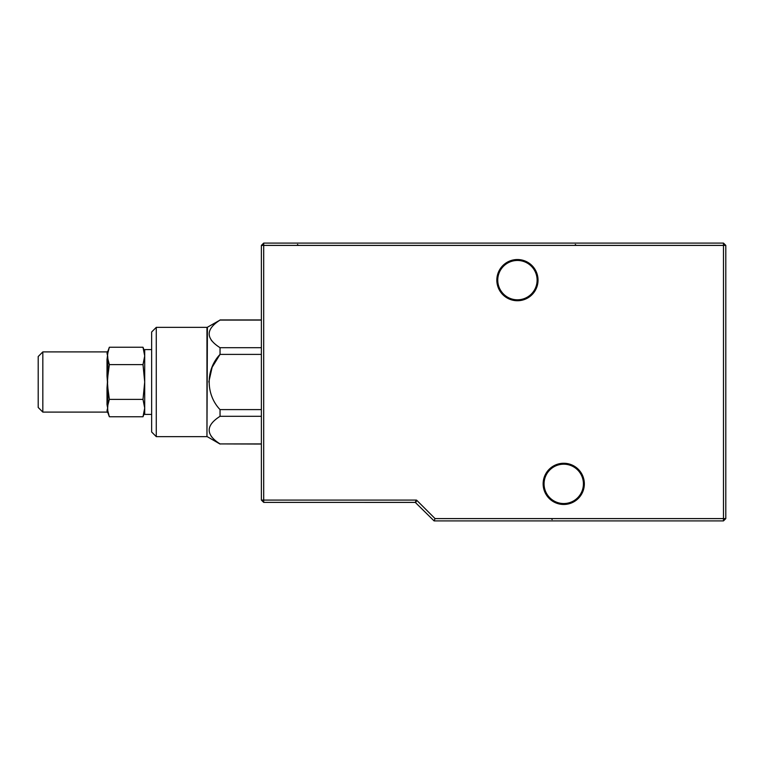 <?xml version="1.0" encoding="UTF-8"?>
<svg xmlns="http://www.w3.org/2000/svg" width="764" height="764" viewBox="0 0 764 764"><rect width="100%" height="100%" fill="white"/><g stroke="black" fill="none" stroke-linecap="round" stroke-linejoin="round"><path stroke-width="1.15" d="M107.877 412.703L107.008 412.102L107.657 408.062L107.877 412.703L109.347 416.752L107.877 411.108A0.926 0.879 -0 0 0 107.008 410.526L107.657 408.062L107.008 404.567L107.657 408.062L107.877 405.025A0.926 0.697 0 0 0 107.008 404.567L107.008 387.969L107.877 375.917L107.008 376.031L107.657 382L107.008 387.969L107.877 388.083L107.008 376.031L107.008 359.433L107.877 352.892A0.926 0.879 -0 0 1 107.008 353.474L107.657 355.938L107.008 351.898L42.832 351.898L42.832 412.102L38.2 407.47L38.2 356.53L42.832 351.898M107.877 358.975A0.926 0.697 -0 0 1 107.008 359.433L107.657 355.938L107.877 358.975L107.877 375.917L109.347 364.619L107.877 358.975M109.347 416.752L143.002 416.752L144.702 408.062L143.002 399.381L144.702 382L143.002 364.619L144.702 355.938L143.002 347.248L109.347 347.248L107.877 352.892L107.877 351.297L107.008 351.898M144.654 409.418L144.587 410.182M144.52 405.34L144.702 408.062M109.347 399.381L107.877 388.083L107.877 405.025L109.347 399.381L143.002 399.381M109.347 364.619L143.002 364.619M151.644 349.587L144.702 349.587L144.702 414.413L151.644 414.413M156.276 436.636L151.644 432.004L151.644 331.996L156.276 327.364L156.276 436.636L206.958 436.636L206.958 327.364L156.276 327.364M261.383 443.922L220.042 443.922C205.573 434.745 205.573 425.538 220.042 416.313L261.383 416.313M211.38 436.588L211.809 437.113M261.383 409.609L220.042 409.609C205.65 394.501 205.506 369.661 220.042 354.391L212.134 367.264L208.811 382M211.38 340.343L211.809 340.868M261.383 347.687L220.042 347.687C205.573 338.509 205.573 329.303 220.042 320.078L261.383 320.078M220.042 347.687L220.042 354.391L261.383 354.391M220.042 443.922L261.383 444.046M220.042 409.609L220.042 416.313M206.958 436.636L207.416 327.24L220.042 320.078M538.037 280.13A20.609 20.609 0 0 1 507.134 297.979A20.609 20.609 0 0 1 507.134 262.291A20.609 20.609 0 0 1 538.037 280.13M584.345 483.87A20.609 20.609 0 0 1 553.442 501.709A20.609 20.609 0 0 1 553.442 466.021A20.609 20.609 0 0 1 584.345 483.87M263.695 243.095L263.695 500.076L416.256 500.076A1.366 0.926 112.5 0 1 416.724 500.267L435.05 518.594L723.489 518.594L723.489 245.406L261.383 245.406L263.695 243.095L723.489 243.095L725.8 245.406L725.8 518.594L723.489 520.905L434.095 520.905L415.291 502.397L263.695 502.387L261.383 500.076L261.383 245.406M725.8 245.406L723.489 245.406L723.489 243.095M723.489 520.905L723.489 518.594L725.8 518.594M261.383 500.076L263.695 500.076L263.695 502.387M435.05 518.594L434.095 520.905M563.736 464.187A19.683 19.683 0 0 0 544.063 483.87A19.683 19.683 0 0 0 563.736 503.543A19.683 19.683 0 0 0 583.419 483.87A19.683 19.683 0 0 0 563.736 464.187M517.438 260.457A19.683 19.683 0 0 0 497.756 280.13A19.683 19.683 0 0 0 517.438 299.813A19.683 19.683 0 0 0 537.111 280.13A19.683 19.683 0 0 0 517.438 260.457M416.724 500.267L415.759 502.588M416.256 500.076L415.291 502.397M144.702 351.898L143.002 347.248M144.702 412.102L143.002 416.752M107.877 351.297L109.347 347.248M107.008 412.102L42.832 412.102M207.416 436.76L220.042 444.046M220.042 319.954L261.383 319.954M297.502 244.48L298.418 245.406M575.311 244.48L576.237 245.406M552.162 519.52L551.236 518.594"/></g></svg>
